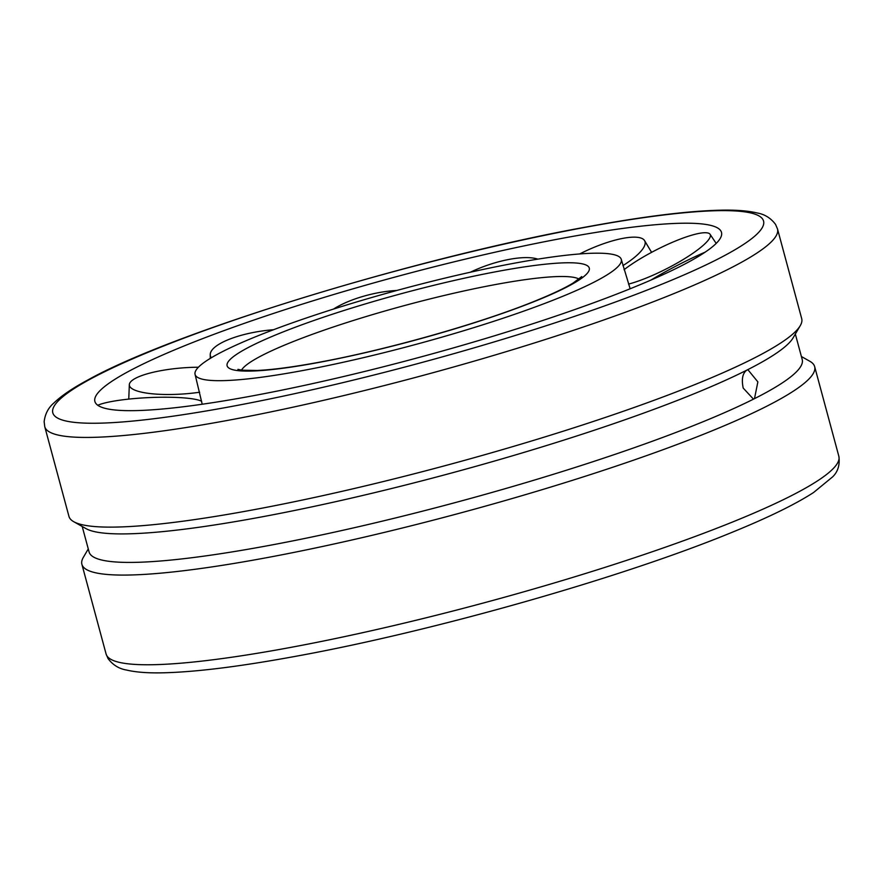 <?xml version="1.0" encoding="UTF-8"?>
<svg xmlns="http://www.w3.org/2000/svg" width="883" height="883" viewBox="0 0 883 883"><rect width="100%" height="100%" fill="white"/><g stroke="black" fill="none" stroke-linecap="round" stroke-linejoin="round"><path stroke-width="1.32" d="M301.434 370.783A220.728 28.521 164.9 0 1 195.099 374.491A220.728 28.521 164.9 0 1 298.255 320.772A220.728 28.521 164.9 0 1 514.955 263.09A220.728 28.521 164.9 0 1 621.312 259.492A220.728 28.521 164.9 0 1 592.78 282.803A220.728 28.521 164.9 0 1 301.434 370.783M241.512 370.143A176.192 22.77 164.9 0 1 263.675 354.624A176.192 22.77 164.9 0 1 496.224 284.403A176.192 22.77 164.9 0 1 579.016 279.083M251.236 396.103A324.514 41.931 164.9 0 1 94.746 399.248A324.514 41.931 164.9 0 1 565.153 237.77A324.514 41.931 164.9 0 1 720.495 230.397A324.514 41.931 164.9 0 1 679.568 266.754A324.514 41.931 164.9 0 1 251.236 396.103M68.951 516.378A379.48 49.04 -15.1 0 0 73.742 521.71A379.48 49.04 -15.1 0 0 369.911 484.8A379.48 49.04 -15.1 0 0 752.68 358.84A379.48 49.04 -15.1 0 0 800.252 325.672A379.48 49.04 -15.1 0 0 801.709 318.664L777.515 228.984A379.48 49.04 164.9 0 1 728.475 269.149A379.48 49.04 164.9 0 1 227.593 420.407A379.48 49.04 164.9 0 1 44.757 426.699L68.951 516.378M801.4 356.522L809.866 361.29A379.48 49.04 164.9 0 1 814.656 366.622A379.48 49.04 164.9 0 1 765.616 406.798A379.48 49.04 164.9 0 1 359.436 538.266A379.48 49.04 164.9 0 1 81.898 564.336A379.48 49.04 164.9 0 1 83.355 557.328L88.267 548.939M795.34 334.061L802.217 359.536A369.315 47.726 164.9 0 1 754.49 398.641L753.354 399.028L743.199 388.067C741.378 379.182 742.581 373.211 746.808 370.143L747.934 369.756L757.868 381.886L754.49 398.641A369.315 47.726 164.9 0 1 359.193 526.588A369.315 47.726 164.9 0 1 89.084 551.952L82.207 526.478M800.252 325.672L793.1 337.869A369.315 47.726 164.9 0 1 746.808 370.143A369.315 47.726 164.9 0 1 374.293 492.725A369.315 47.726 164.9 0 1 86.048 528.641L73.742 521.71M97.77 405.264A54.625 8.168 177.3 0 1 152.825 397.438A54.625 8.168 177.3 0 1 201.622 401.268M199.668 392.229A54.625 13.035 175.6 0 1 157.384 394.193A54.625 13.035 175.6 0 1 129.337 384.58A54.625 13.035 175.6 0 1 136.17 377.946A54.625 13.035 175.6 0 1 198.421 367.229M211.302 357.781A54.625 16.678 171.8 0 1 210.242 354.613A54.625 16.678 171.8 0 1 232.328 338.134A54.625 16.678 171.8 0 1 273.553 329.723M333.509 309.072A54.625 18.388 166.4 0 1 363.873 296.147A54.625 18.388 166.4 0 1 396.853 290.463M470.341 272.229A54.625 17.826 160.6 0 1 504.745 260.297A54.625 17.826 160.6 0 1 537.835 259.138M579.723 253.94A54.625 15.088 155.9 0 1 627.029 237.682A54.625 15.088 155.9 0 1 644.524 240.54A54.625 15.088 155.9 0 1 633.608 258.112A54.625 15.088 155.9 0 1 622.923 265.606M624.071 269.701A54.625 10.739 153 0 1 642.283 257.571A54.625 10.739 153 0 1 706.521 232.781A54.625 10.739 153 0 1 710.064 234.271A54.625 10.739 153 0 1 680.771 260.982A54.625 10.739 153 0 1 628.541 284.094M650.926 280.088A54.625 5.618 152.6 0 1 683.056 262.483A54.625 5.618 152.6 0 1 705.197 252.13M565.043 287.935A187.56 24.238 164.9 0 1 317.472 362.692A187.56 24.238 164.9 0 1 251.346 345.937A187.56 24.238 164.9 0 1 498.906 271.18A187.56 24.238 164.9 0 1 565.043 287.935M814.656 366.622L838.85 456.301A379.48 49.04 164.9 0 1 789.821 496.478A379.48 49.04 164.9 0 1 288.929 647.736A379.48 49.04 164.9 0 1 106.092 654.016L81.898 564.336M586.235 227.141A368.101 47.561 164.9 0 1 716.014 260.01A368.101 47.561 164.9 0 1 230.154 406.732A368.101 47.561 164.9 0 1 100.364 373.862A368.101 47.561 164.9 0 1 586.235 227.141M630.142 288.774L621.312 259.492M202.207 404.248L195.099 374.491M581.731 276.589L573.045 283.101C564.237 288.432 550.937 294.668 533.133 301.82C478.233 324.006 385.286 350.231 318.344 362.394C292.792 367.096 272.383 369.778 257.119 370.474L242.119 370.22L237.913 369.359M838.85 456.301C840.031 464.822 837.967 471.665 832.658 476.831L813.585 492.504C795.263 504.37 768.111 517.637 732.139 532.294C622.625 577.482 433.465 631.246 296.5 656.157C240.353 666.51 195.816 672.062 162.902 672.813C147.836 673.166 135.673 672.228 126.39 670.009C118.962 668.751 112.847 664.954 108.057 658.597L106.092 654.016M44.757 426.699L44.15 421.688C45.088 413.917 48.388 407.637 54.029 402.869C61.534 395.672 72.814 388.034 87.892 379.955C173.62 331.964 417.438 257.417 587.096 226.843C643.254 216.49 687.791 210.938 720.705 210.187C735.76 209.834 747.934 210.772 757.217 212.991C764.645 214.249 770.76 218.046 775.55 224.403L777.515 228.984M128.763 399.105L129.337 384.58M210.275 358.399L210.242 354.613M651.588 252.35L644.524 240.54M716.19 243.41L710.064 234.271"/></g></svg>
